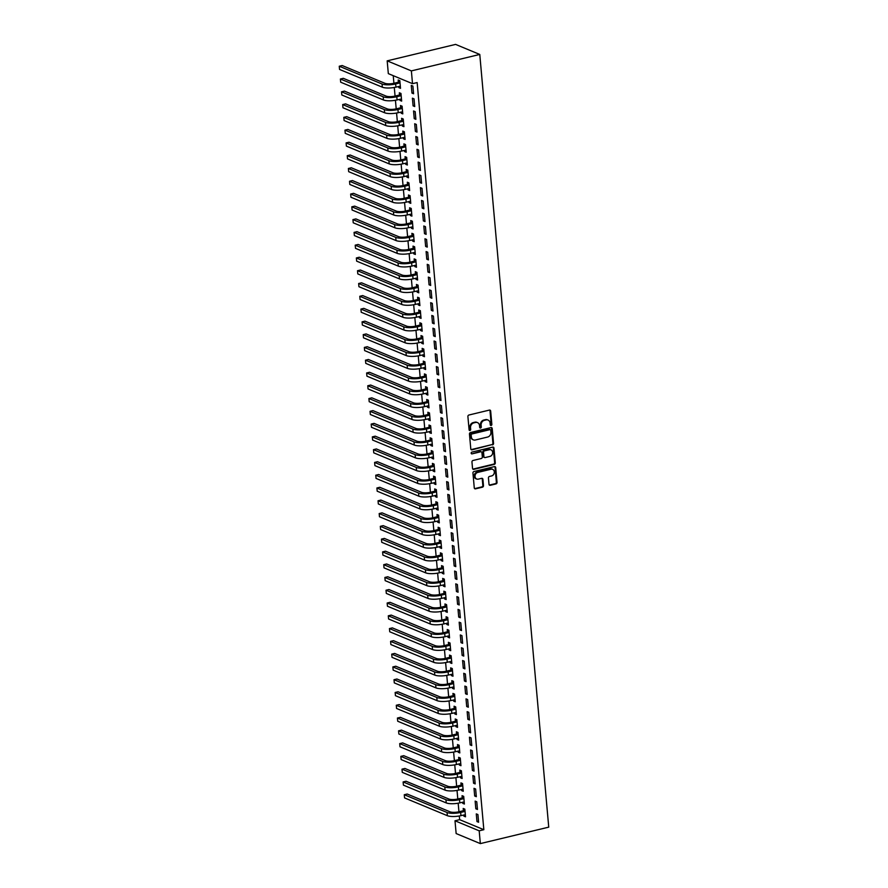 <?xml version="1.0" encoding="UTF-8"?>
<svg xmlns="http://www.w3.org/2000/svg" width="888" height="888" viewBox="0 0 888 888"><rect width="100%" height="100%" fill="white"/><g stroke="black" fill="none" stroke-linecap="round" stroke-linejoin="round"><path stroke-width="1.33" d="M491.131 425.474A0.921 0.777 112.5 0 0 491.852 424.397L490.664 411.066A1.31 1.11 112.5 0 0 489.41 410.09L468.931 415.018A1.31 1.11 112.5 0 0 467.898 416.55L469.097 429.87A0.921 0.777 112.5 0 0 470.684 429.492L470.529 427.761A4.196 3.563 112.5 0 1 473.815 422.877L475.524 422.466A4.196 3.563 112.5 0 1 477.489 422.599A4.196 3.563 112.5 0 1 479.52 425.607L479.675 427.328A0.921 0.777 112.5 0 0 481.274 426.95L481.118 425.219A4.196 3.563 112.5 0 1 484.404 420.335L486.102 419.924A4.196 3.563 112.5 0 1 488.078 420.057A4.196 3.563 112.5 0 1 490.109 423.054L490.265 424.786A0.921 0.777 112.5 0 0 491.131 425.474M490.42 425.208A0.921 0.777 112.5 0 0 491.197 424.131L490.01 410.8A1.31 1.11 112.5 0 0 489.677 410.056M469.253 430.303A0.921 0.777 112.5 0 0 470.03 429.215L469.874 427.494L470.529 427.761M479.831 427.761A0.921 0.777 112.5 0 0 480.619 426.673L480.464 424.952L481.118 425.219M489.011 484.315A1.31 1.11 112.5 0 0 490.254 485.303L496.004 483.916A1.31 1.11 112.5 0 0 497.025 482.395L495.704 467.588A1.31 1.11 112.5 0 0 494.461 466.611L473.97 471.528A1.31 1.11 112.5 0 0 472.949 473.06L474.27 487.867A1.31 1.11 112.5 0 0 475.513 488.844L482.462 487.179A1.31 1.11 112.5 0 0 483.483 485.647L482.917 479.309A1.31 1.11 112.5 0 0 481.673 478.332L478.232 479.154A3.508 2.975 112.5 0 1 477.633 472.449L491.12 469.208A3.508 2.975 112.5 0 1 491.719 475.913L489.466 476.456A1.31 1.11 112.5 0 0 488.444 477.988L489.011 484.315M483.838 829.703L417.149 82.562L412.509 83.672L388.322 73.626L387.179 60.85L455.588 44.4L479.775 54.446L548.74 827.15L480.33 843.6L479.198 830.824L483.838 829.703L459.64 819.657L455 820.778L479.198 830.824M412.509 83.672L411.377 70.896L479.775 54.446M492.518 444.899A1.31 1.11 112.5 0 0 493.55 443.378L492.23 428.571A1.31 1.11 112.5 0 0 490.975 427.594L470.496 432.523A1.31 1.11 112.5 0 0 469.463 434.043L470.784 448.851A1.31 1.11 112.5 0 0 472.039 449.828L491.863 444.633A1.31 1.11 112.5 0 0 492.896 443.101L491.575 428.305A1.31 1.11 112.5 0 0 491.242 427.561M493.972 448.085L495.293 462.881A1.31 1.11 112.5 0 1 494.261 464.413L473.781 469.341A1.31 1.11 112.5 0 1 472.527 468.353L471.961 462.015A1.31 1.11 112.5 0 1 472.982 460.495L481.296 458.497A1.31 1.11 112.5 0 0 482.317 456.965L481.951 452.769A1.31 1.11 112.5 0 0 480.697 451.781L472.05 453.868A0.921 0.777 112.5 0 1 471.894 452.103L492.718 447.097A1.31 1.11 112.5 0 1 493.972 448.085L493.317 447.807L494.638 462.615L495.293 462.881M475.824 808.779L477.466 809.456L476.778 801.797L475.147 801.109L475.824 808.779L477.367 808.413M462.648 802.164L462.748 803.351L464.38 804.029L463.703 796.358L462.06 795.681L462.248 797.757M473.548 783.216L475.18 783.904L474.492 776.234L472.86 775.557L473.548 783.216L475.091 782.85M460.361 776.6L460.472 777.788L462.104 778.476L461.416 770.806L459.784 770.129L459.973 772.194M471.262 757.664L472.893 758.341L472.216 750.671L470.585 749.994L471.262 757.664L472.805 757.286M458.086 751.048L458.186 752.236L459.818 752.913L459.14 745.243L457.498 744.566L457.686 746.642M468.986 732.101L470.618 732.778L469.93 725.108L468.298 724.43L468.986 732.101L470.529 731.723M455.799 725.485L455.91 726.673L457.542 727.35L456.854 719.68L455.222 719.003L455.411 721.078M466.7 706.537L468.331 707.214L467.654 699.544L466.022 698.867L466.7 706.537L468.242 706.171M453.513 699.922L453.624 701.109L455.255 701.786L454.578 694.116L452.936 693.439L453.124 695.515M464.424 680.974L466.056 681.651L465.368 673.992L463.736 673.304L464.424 680.974L465.956 680.608M451.237 674.358L451.348 675.546L452.98 676.223L452.292 668.564L450.66 667.876L450.849 669.952M462.137 655.411L463.769 656.099L463.092 648.429L461.449 647.752L462.137 655.411L463.68 655.044M448.951 648.795L449.062 649.983L450.693 650.671L450.016 643.001L448.373 642.324L448.562 644.388M459.862 629.858L461.494 630.535L460.805 622.865L459.174 622.188L459.862 629.858L461.394 629.481M446.675 623.243L446.775 624.431L448.418 625.108L447.73 617.438L446.098 616.76L446.287 618.836M457.575 604.295L459.207 604.972L458.53 597.302L456.887 596.625L457.575 604.295L459.118 603.929M444.389 597.68L444.5 598.867L446.131 599.544L445.454 591.874L443.811 591.197L444 593.273M455.3 578.732L456.932 579.409L456.243 571.739L454.612 571.062L455.3 578.732L456.832 578.365M442.113 572.116L442.213 573.304L443.856 573.981L443.168 566.311L441.536 565.634L441.713 567.71M453.013 553.169L454.645 553.846L453.968 546.187L452.325 545.498L453.013 553.169L454.556 552.802M439.826 546.553L439.937 547.741L441.569 548.418L440.892 540.759L439.249 540.071L439.438 542.146M450.738 527.616L452.369 528.293L451.681 520.623L450.05 519.946L450.738 527.616L452.27 527.239M437.551 521.001L437.651 522.177L439.294 522.866L438.605 515.195L436.974 514.518L437.151 516.594M448.451 502.053L450.083 502.73L449.406 495.06L447.763 494.383L448.451 502.053L449.994 501.676M435.264 495.437L435.375 496.625L437.007 497.302L436.33 489.632L434.687 488.955L434.876 491.031M446.165 476.49L447.807 477.167L447.119 469.497L445.487 468.82L446.165 476.49L447.707 476.123M432.989 469.874L433.089 471.062L434.732 471.739L434.043 464.069L432.412 463.392L432.589 465.467M443.889 450.926L445.521 451.604L444.844 443.933L443.201 443.256L443.889 450.926L445.432 450.56M430.702 444.311L430.813 445.499L432.445 446.176L431.757 438.506L430.125 437.828L430.314 439.904M441.602 425.363L443.245 426.051L442.557 418.381L440.925 417.704L441.602 425.363L443.145 424.997M428.427 418.748L428.527 419.935L430.169 420.612L429.481 412.953L427.85 412.265L428.027 414.341M439.327 399.811L440.959 400.488L440.281 392.818L438.639 392.141L439.327 399.811L440.87 399.434M426.14 393.195L426.251 394.383L427.883 395.06L427.195 387.39L425.563 386.713L425.752 388.789M437.04 374.248L438.683 374.925L437.995 367.255L436.363 366.578L437.04 374.248L438.583 373.87M423.865 367.632L423.965 368.82L425.607 369.497L424.919 361.827L423.287 361.15L423.465 363.225M434.765 348.684L436.397 349.361L435.719 341.691L434.077 341.014L434.765 348.684L436.308 348.318M421.578 342.069L421.689 343.256L423.321 343.934L422.633 336.263L421.001 335.586L421.19 337.662M432.478 323.121L434.121 323.798L433.433 316.139L431.801 315.451L432.478 323.121L434.021 322.755M419.303 316.505L419.402 317.693L421.045 318.37L420.357 310.7L418.725 310.023L418.903 312.099M430.203 297.558L431.834 298.246L431.146 290.576L429.514 289.899L430.203 297.558L431.746 297.191M417.016 290.942L417.127 292.13L418.759 292.818L418.07 285.148L416.439 284.471L416.627 286.535M427.916 272.006L429.559 272.683L428.871 265.013L427.239 264.335L427.916 272.006L429.459 271.628M414.74 265.39L414.84 266.578L416.472 267.255L415.795 259.585L414.163 258.908L414.341 260.983M425.641 246.442L427.272 247.119L426.584 239.449L424.952 238.772L425.641 246.442L427.184 246.065M412.454 239.827L412.565 241.014L414.197 241.691L413.508 234.021L411.877 233.344L412.065 235.42M423.354 220.879L424.997 221.556L424.309 213.886L422.677 213.209L423.354 220.879L424.897 220.513M410.178 214.263L410.278 215.451L411.91 216.128L411.233 208.458L409.601 207.781L409.779 209.857M421.079 195.316L422.71 195.993L422.022 188.334L420.39 187.646L421.079 195.316L422.621 194.949M407.892 188.7L408.003 189.888L409.634 190.565L408.946 182.906L407.315 182.218L407.503 184.293M418.792 169.752L420.435 170.441L419.747 162.77L418.115 162.093L418.792 169.752L420.335 169.386M405.616 163.137L405.716 164.324L407.348 165.013L406.671 157.343L405.039 156.665L405.217 158.73M416.516 144.2L418.148 144.877L417.46 137.207L415.828 136.53L416.516 144.2L418.059 143.823M403.33 137.585L403.441 138.772L405.072 139.449L404.384 131.779L402.752 131.102L402.941 133.178M414.23 118.637L415.873 119.314L415.184 111.644L413.553 110.967L414.23 118.637L415.773 118.271M401.054 112.021L401.154 113.209L402.786 113.886L402.109 106.216L400.466 105.539L400.655 107.615M411.954 93.073L413.586 93.751L412.898 86.081L411.266 85.403L411.954 93.073L413.497 92.707M398.768 86.458L398.879 87.646L400.51 88.323L399.822 80.653L398.19 79.976L398.379 82.051M393.24 75.669L393.917 83.294M394.294 87.479L395.06 96.071M395.438 100.266L396.203 108.847M396.581 113.042L397.347 121.634M397.713 125.819L398.479 134.41M398.856 138.606L399.622 147.186M400 151.382L400.766 159.973M401.143 164.169L401.909 172.749M402.275 176.945L403.041 185.537M403.418 189.721L404.184 198.313M404.562 202.508L405.328 211.089M405.705 215.285L406.471 223.876M406.837 228.072L407.603 236.652M407.981 240.848L408.746 249.439M409.124 253.624L409.89 262.215M410.267 266.411L411.033 274.991M411.399 279.187L412.165 287.779M412.543 291.974L413.309 300.555M413.686 304.751L414.452 313.342M414.829 317.527L415.595 326.118M415.961 330.314L416.738 338.894M417.105 343.09L417.871 351.681M418.248 355.877L419.014 364.457M419.391 368.653L420.157 377.245M420.524 381.429L421.301 390.021M421.667 394.216L422.433 402.797M422.81 406.993L423.576 415.584M423.953 419.78L424.719 428.36M425.097 432.556L425.863 441.147M426.229 445.332L426.995 453.923M427.372 458.119L428.138 466.7M428.516 470.895L429.281 479.487M429.659 483.683L430.425 492.263M430.791 496.459L431.557 505.05M431.934 509.235L432.7 517.826M433.078 522.022L433.844 530.602M434.221 534.798L434.987 543.389M435.353 547.574L436.119 556.166M436.496 560.361L437.262 568.953M437.64 573.137L438.406 581.729M438.783 585.925L439.549 594.505M439.915 598.701L440.681 607.292M441.059 611.477L441.824 620.068M442.202 624.264L442.968 632.844M443.345 637.04L444.111 645.632M444.477 649.827L445.243 658.408M445.621 662.603L446.387 671.195M446.764 675.38L447.53 683.971M447.907 688.167L448.673 696.747M449.039 700.943L449.816 709.534M450.183 713.73L450.949 722.31M451.326 726.506L452.092 735.098M452.469 739.282L453.235 747.874M453.613 752.069L454.379 760.65M454.745 764.846L455.511 773.437M455.888 777.633L456.654 786.213M457.031 790.409L457.797 799M458.175 803.185L458.941 811.776M459.307 815.972L459.64 819.657M399.911 99.234L400.011 100.422L401.654 101.11L400.965 93.44L399.334 92.763L399.511 94.838M413.087 105.861L414.729 106.538L414.041 98.868L412.409 98.191L413.087 105.861L414.629 105.483M402.186 124.797L402.297 125.985L403.929 126.662L403.241 119.003L401.609 118.315L401.798 120.391M415.373 131.413L417.005 132.09L416.328 124.431L414.685 123.743L415.373 131.413L416.916 131.047M404.473 150.361L404.573 151.548L406.216 152.225L405.527 144.555L403.896 143.878L404.073 145.954M417.66 156.976L419.291 157.653L418.603 149.983L416.971 149.306L417.66 156.976L419.192 156.61M406.748 175.924L406.859 177.112L408.491 177.789L407.814 170.119L406.171 169.442L406.36 171.517M419.935 182.54L421.567 183.217L420.89 175.547L419.247 174.869L419.935 182.54L421.478 182.162M409.035 201.487L409.135 202.675L410.778 203.352L410.09 195.682L408.458 195.005L408.635 197.081M422.222 208.103L423.854 208.78L423.165 201.11L421.534 200.433L422.222 208.103L423.754 207.725M411.311 227.039L411.422 228.227L413.053 228.915L412.376 221.245L410.733 220.568L410.922 222.633M424.497 233.655L426.129 234.343L425.452 226.673L423.809 225.996L424.497 233.655L426.04 233.289M413.597 252.603L413.697 253.79L415.34 254.468L414.652 246.797L413.02 246.12L413.198 248.196M426.784 259.218L428.416 259.895L427.727 252.236L426.096 251.548L426.784 259.218L428.316 258.852M415.873 278.166L415.984 279.354L417.615 280.031L416.938 272.361L415.295 271.684L415.484 273.759M429.059 284.782L430.691 285.459L430.014 277.789L428.371 277.112L429.059 284.782L430.602 284.415M418.159 303.729L418.27 304.917L419.902 305.594L419.214 297.924L417.582 297.247L417.771 299.323M431.346 310.345L432.978 311.022L432.29 303.352L430.658 302.675L431.346 310.345L432.878 309.968M420.435 329.293L420.546 330.48L422.177 331.157L421.5 323.487L419.858 322.81L420.046 324.886M433.622 335.908L435.253 336.585L434.576 328.915L432.933 328.238L433.622 335.908L435.164 335.531M422.721 354.845L422.832 356.033L424.464 356.71L423.776 349.051L422.144 348.374L422.333 350.438M435.908 361.46L437.54 362.149L436.852 354.479L435.22 353.801L435.908 361.46L437.44 361.094M425.008 380.408L425.108 381.596L426.74 382.273L426.062 374.603L424.42 373.926L424.608 376.001M438.184 387.024L439.815 387.701L439.138 380.031L437.507 379.354L438.184 387.024L439.726 386.657M427.283 405.971L427.394 407.159L429.026 407.836L428.338 400.166L426.706 399.489L426.895 401.565M440.47 412.587L442.102 413.264L441.414 405.594L439.782 404.917L440.47 412.587L442.013 412.221M429.57 431.535L429.67 432.722L431.302 433.4L430.625 425.729L428.982 425.052L429.17 427.128M442.746 438.15L444.377 438.827L443.7 431.157L442.069 430.48L442.746 438.15L444.289 437.773M431.846 457.098L431.957 458.286L433.588 458.963L432.9 451.293L431.268 450.616L431.457 452.691M445.032 463.714L446.664 464.391L445.976 456.721L444.344 456.044L445.032 463.714L446.575 463.336M434.132 482.65L434.232 483.838L435.864 484.515L435.187 476.856L433.544 476.168L433.733 478.244M447.308 489.266L448.951 489.943L448.262 482.284L446.631 481.607L447.308 489.266L448.851 488.9M436.408 508.214L436.519 509.401L438.15 510.078L437.462 502.408L435.83 501.731L436.019 503.807M449.594 514.829L451.226 515.506L450.538 507.836L448.906 507.159L449.594 514.829L451.137 514.463M438.694 533.777L438.794 534.965L440.426 535.642L439.749 527.971L438.117 527.294L438.295 529.37M451.87 540.392L453.513 541.07L452.825 533.399L451.193 532.722L451.87 540.392L453.413 540.026M440.97 559.34L441.081 560.528L442.712 561.205L442.024 553.535L440.393 552.858L440.581 554.933M454.156 565.956L455.788 566.633L455.1 558.963L453.468 558.286L454.156 565.956L455.699 565.578M443.256 584.892L443.356 586.08L444.988 586.768L444.311 579.098L442.679 578.421L442.857 580.497M456.432 591.519L458.075 592.196L457.387 584.526L455.755 583.849L456.432 591.519L457.975 591.142M445.532 610.456L445.643 611.643L447.275 612.32L446.586 604.661L444.955 603.973L445.143 606.049M458.719 617.071L460.35 617.748L459.662 610.089L458.03 609.401L458.719 617.071L460.262 616.705M447.818 636.019L447.918 637.207L449.561 637.884L448.873 630.214L447.241 629.537L447.419 631.612M460.994 642.635L462.637 643.312L461.949 635.642L460.317 634.964L460.994 642.635L462.537 642.268M450.094 661.582L450.205 662.77L451.837 663.447L451.148 655.777L449.517 655.1L449.705 657.176M463.281 668.198L464.912 668.875L464.224 661.205L462.593 660.528L463.281 668.198L464.824 667.832M452.381 687.145L452.48 688.333L454.123 689.01L453.435 681.34L451.803 680.663L451.981 682.739M465.556 693.761L467.199 694.438L466.511 686.768L464.879 686.091L465.556 693.761L467.099 693.384M454.656 712.698L454.767 713.885L456.399 714.574L455.711 706.904L454.079 706.226L454.268 708.291M467.843 719.313L469.475 720.002L468.797 712.331L467.155 711.654L467.843 719.313L469.386 718.947M456.943 738.261L457.043 739.449L458.685 740.126L457.997 732.456L456.365 731.779L456.543 733.854M470.118 744.877L471.761 745.554L471.073 737.895L469.441 737.207L470.118 744.877L471.661 744.51M459.218 763.824L459.329 765.012L460.961 765.689L460.273 758.019L458.641 757.342L458.83 759.418M472.405 770.44L474.037 771.117L473.36 763.447L471.717 762.77L472.405 770.44L473.948 770.074M461.505 789.388L461.605 790.575L463.247 791.252L462.559 783.582L460.928 782.905L461.105 784.981M474.68 796.003L476.323 796.68L475.635 789.01L474.003 788.333L474.68 796.003L476.223 795.626M463.78 814.951L463.891 816.139L465.523 816.816L464.835 809.146L463.203 808.469L463.392 810.544M476.967 821.567L478.599 822.244L477.922 814.574L476.279 813.896L476.967 821.567L478.51 821.189M480.33 843.6L456.143 833.555L455 820.778M411.377 70.896L387.179 60.85M398.879 87.646L400.41 87.279M400.011 100.422L401.554 100.055M401.154 113.209L402.697 112.832M402.297 125.985L403.84 125.619M403.441 138.772L404.972 138.395M404.573 151.548L406.116 151.182M405.716 164.324L407.259 163.958M406.859 177.112L408.402 176.734M408.003 189.888L409.546 189.521M409.135 202.675L410.678 202.298M410.278 215.451L411.821 215.085M411.422 228.227L412.964 227.861M412.565 241.014L414.108 240.637M413.697 253.79L415.24 253.424M414.84 266.578L416.383 266.2M415.984 279.354L417.526 278.987M417.127 292.13L418.67 291.764M418.27 304.917L419.802 304.54M419.402 317.693L420.945 317.327M420.546 330.48L422.089 330.103M421.689 343.256L423.232 342.89M422.832 356.033L424.364 355.666M423.965 368.82L425.507 368.442M425.108 381.596L426.651 381.23M426.251 394.383L427.794 394.006M427.394 407.159L428.926 406.793M428.527 419.935L430.07 419.569M429.67 432.722L431.213 432.345M430.813 445.499L432.356 445.132M431.957 458.286L433.488 457.908M433.089 471.062L434.632 470.696M434.232 483.838L435.775 483.472M435.375 496.625L436.918 496.248M436.519 509.401L438.05 509.035M437.651 522.177L439.194 521.811M438.794 534.965L440.337 534.587M439.937 547.741L441.48 547.374M441.081 560.528L442.624 560.15M442.213 573.304L443.756 572.938M443.356 586.08L444.899 585.714M444.5 598.867L446.042 598.49M445.643 611.643L447.186 611.277M446.775 624.431L448.318 624.053M447.918 637.207L449.461 636.84M449.062 649.983L450.605 649.616M450.205 662.77L451.748 662.393M451.348 675.546L452.88 675.18M452.48 688.333L454.023 687.956M453.624 701.109L455.167 700.743M454.767 713.885L456.31 713.519M455.91 726.673L457.442 726.295M457.043 739.449L458.585 739.082M458.186 752.236L459.729 751.859M459.329 765.012L460.872 764.646M460.472 777.788L462.004 777.422M461.605 790.575L463.148 790.198M462.748 803.351L464.291 802.985M463.891 816.139L465.434 815.761M487.734 419.946A4.196 3.563 112.5 0 0 487.423 419.791A4.196 3.563 112.5 0 0 485.447 419.647L486.102 419.924M480.464 424.952A4.196 3.563 112.5 0 1 483.749 420.057L485.447 419.647M477.156 422.488A4.196 3.563 112.5 0 0 476.834 422.333A4.196 3.563 112.5 0 0 474.869 422.189L475.524 422.466M469.874 427.494A4.196 3.563 112.5 0 1 473.16 422.599L474.869 422.189M471.117 449.583A1.31 1.11 112.5 0 0 471.384 449.561L491.863 444.633M490.753 430.336A0.921 0.777 112.5 0 0 489.876 429.648L471.894 433.977A0.921 0.777 112.5 0 0 471.184 435.042L471.339 436.863A4.196 3.563 112.5 0 0 473.382 439.86A4.196 3.563 112.5 0 0 475.346 440.004L487.634 437.04A4.196 3.563 112.5 0 0 490.92 432.156L490.753 430.336M490.309 429.681L489.654 429.404A0.921 0.777 112.5 0 0 489.221 429.381L489.876 429.648M473.06 439.704A4.196 3.563 112.5 0 1 472.727 439.593A4.196 3.563 112.5 0 1 470.684 436.585L470.529 434.776A0.921 0.777 112.5 0 1 471.251 433.699L489.221 429.381M472.86 469.097A1.31 1.11 112.5 0 0 473.126 469.064L493.606 464.135A1.31 1.11 112.5 0 0 494.638 462.615M480.963 451.759A1.31 1.11 112.5 0 0 480.042 451.515L472.05 453.868M489.921 456.421A3.508 2.975 112.5 0 0 489.321 449.705L484.571 450.849A1.31 1.11 112.5 0 0 483.538 452.381L483.916 456.587A1.31 1.11 112.5 0 0 485.17 457.564L489.921 456.421M490.62 449.716A3.508 2.975 112.5 0 0 488.666 449.439L489.321 449.705M484.249 457.32A1.31 1.11 112.5 0 1 483.261 456.31L482.883 452.114A1.31 1.11 112.5 0 1 483.916 450.582L488.666 449.439M493.317 447.807A1.31 1.11 112.5 0 0 492.973 447.064M492.418 469.208A3.508 2.975 112.5 0 0 490.465 468.931L491.12 469.208M476.268 478.887A3.508 2.975 112.5 0 1 476.978 472.172L490.465 468.931M474.603 488.6A1.31 1.11 112.5 0 0 474.869 488.578L481.807 486.901A1.31 1.11 112.5 0 0 482.828 485.37L482.262 479.043A1.31 1.11 112.5 0 0 481.929 478.299M489.344 485.059A1.31 1.11 112.5 0 0 489.599 485.026L495.349 483.649A1.31 1.11 112.5 0 0 496.37 482.117L495.049 467.31A1.31 1.11 112.5 0 0 494.716 466.577M398.024 82.307L394.017 83.261A6.682 1.865 174.9 0 1 384.948 83.306L342.158 65.534L339.26 66.234L382.051 84.005A10.023 2.786 -5.1 0 0 395.648 83.949L399.656 82.984L398.024 82.307L399.855 80.997M339.26 66.234L339.549 69.431L382.34 87.191A10.023 2.786 -5.1 0 0 395.937 87.135L400.322 86.247M399.167 95.083L395.16 96.048A6.682 1.865 174.9 0 1 386.091 96.082L343.301 78.322L340.404 79.01L383.194 96.781A10.023 2.786 -5.1 0 0 396.792 96.725L400.799 95.76L399.167 95.083L400.999 93.773M340.404 79.01L340.681 82.207L383.483 99.978A10.023 2.786 -5.1 0 0 397.08 99.922L401.465 99.034M400.31 107.859L396.303 108.824A6.682 1.865 174.9 0 1 387.235 108.869L344.433 91.098L341.536 91.797L384.338 109.557A10.023 2.786 -5.1 0 0 397.935 109.502L401.942 108.547L400.31 107.859L402.131 106.56M341.536 91.797L341.825 94.994L384.615 112.754A10.023 2.786 -5.1 0 0 398.224 112.698L402.608 111.81M401.443 120.646L397.436 121.612A6.682 1.865 174.9 0 1 388.378 121.645L345.576 103.874L342.679 104.573L385.47 122.344A10.023 2.786 -5.1 0 0 399.078 122.289L403.085 121.323L401.443 120.646L403.274 119.336M342.679 104.573L342.968 107.77L385.758 125.541A10.023 2.786 -5.1 0 0 399.356 125.486L403.74 124.586M402.586 133.422L398.579 134.388A6.682 1.865 174.9 0 1 389.51 134.421L346.72 116.661L343.823 117.36L386.613 135.12A10.023 2.786 -5.1 0 0 400.211 135.065L404.218 134.099L402.586 133.422L404.417 132.112M343.823 117.36L344.111 120.557L386.902 138.317A10.023 2.786 -5.1 0 0 400.499 138.262L404.884 137.374M403.729 146.209L399.722 147.164A6.682 1.865 174.9 0 1 390.653 147.208L347.863 129.437L344.966 130.136L387.756 147.907A10.023 2.786 -5.1 0 0 401.354 147.852L405.361 146.886L403.729 146.209L405.561 144.899M344.966 130.136L345.243 133.333L388.045 151.093A10.023 2.786 -5.1 0 0 401.642 151.038L406.027 150.15M404.873 158.985L400.865 159.951A6.682 1.865 174.9 0 1 391.797 159.984L349.006 142.224L346.098 142.913L388.9 160.684A10.023 2.786 -5.1 0 0 402.497 160.628L406.504 159.662L404.873 158.985L406.693 157.676M346.098 142.913L346.387 146.109L389.177 163.88A10.023 2.786 -5.1 0 0 402.786 163.825L407.17 162.937M406.005 171.761L401.998 172.727A6.682 1.865 174.9 0 1 392.94 172.772L350.138 155L347.241 155.7L390.043 173.46A10.023 2.786 -5.1 0 0 403.64 173.404L407.648 172.45L406.005 171.761L407.836 170.463M347.241 155.7L347.53 158.897L390.32 176.657A10.023 2.786 -5.1 0 0 403.918 176.601L408.314 175.713M407.148 184.549L403.141 185.514A6.682 1.865 174.9 0 1 394.072 185.548L351.282 167.777L348.385 168.476L391.175 186.247A10.023 2.786 -5.1 0 0 404.773 186.191L408.78 185.226L407.148 184.549L408.98 183.239M348.385 168.476L348.673 171.673L391.464 189.444A10.023 2.786 -5.1 0 0 405.061 189.388L409.446 188.489M408.291 197.325L404.284 198.29A6.682 1.865 174.9 0 1 395.216 198.324L352.425 180.564L349.528 181.263L392.318 199.023A10.023 2.786 -5.1 0 0 405.916 198.968L409.923 198.002L408.291 197.325L410.123 196.015M349.528 181.263L349.805 184.46L392.607 202.22A10.023 2.786 -5.1 0 0 406.204 202.164L410.589 201.276M409.435 210.112L405.428 211.067A6.682 1.865 174.9 0 1 396.359 211.111L353.568 193.34L350.66 194.039L393.462 211.799A10.023 2.786 -5.1 0 0 407.059 211.744L411.066 210.789L409.435 210.112L411.266 208.802M350.66 194.039L350.949 197.236L393.739 214.996A10.023 2.786 -5.1 0 0 407.348 214.94L411.732 214.052M410.567 222.888L406.56 223.854A6.682 1.865 174.9 0 1 397.502 223.887L354.701 206.127L351.803 206.815L394.605 224.586A10.023 2.786 -5.1 0 0 408.203 224.531L412.21 223.565L410.567 222.888L412.398 221.578M351.803 206.815L352.092 210.012L394.883 227.783A10.023 2.786 -5.1 0 0 408.48 227.728L412.876 226.84M411.71 235.664L407.703 236.63A6.682 1.865 174.9 0 1 398.634 236.663L355.844 218.903L352.947 219.602L395.737 237.362A10.023 2.786 -5.1 0 0 409.346 237.307L413.353 236.341L411.71 235.664L413.542 234.365M352.947 219.602L353.235 222.799L396.026 240.559A10.023 2.786 -5.1 0 0 409.623 240.504L414.008 239.616M412.853 248.451L408.846 249.417A6.682 1.865 174.9 0 1 399.778 249.45L356.987 231.679L354.09 232.379L396.881 250.15A10.023 2.786 -5.1 0 0 410.478 250.094L414.485 249.128L412.853 248.451L414.685 247.142M354.09 232.379L354.368 235.575L397.169 253.346A10.023 2.786 -5.1 0 0 410.767 253.291L415.151 252.392M413.997 261.227L409.99 262.193A6.682 1.865 174.9 0 1 400.921 262.226L358.13 244.466L355.222 245.166L398.024 262.926A10.023 2.786 -5.1 0 0 411.621 262.87L415.628 261.904L413.997 261.227L415.828 259.918M355.222 245.166L355.511 248.351L398.312 266.123A10.023 2.786 -5.1 0 0 411.91 266.067L416.294 265.179M415.14 274.015L411.133 274.969A6.682 1.865 174.9 0 1 402.064 275.014L359.263 257.243L356.366 257.942L399.167 275.702A10.023 2.786 -5.1 0 0 412.765 275.646L416.772 274.692L415.14 274.015L416.96 272.705M356.366 257.942L356.654 261.139L399.445 278.899A10.023 2.786 -5.1 0 0 413.042 278.843L417.438 277.955M416.272 286.791L412.265 287.756A6.682 1.865 174.9 0 1 403.196 287.79L360.406 270.03L357.509 270.718L400.299 288.489A10.023 2.786 -5.1 0 0 413.908 288.434L417.915 287.468L416.272 286.791L418.104 285.481M357.509 270.718L357.797 273.915L400.588 291.686A10.023 2.786 -5.1 0 0 414.185 291.63L418.57 290.742M417.416 299.567L413.408 300.533A6.682 1.865 174.9 0 1 404.34 300.566L361.549 282.806L358.652 283.505L401.443 301.265A10.023 2.786 -5.1 0 0 415.04 301.21L419.047 300.244L417.416 299.567L419.247 298.268M358.652 283.505L358.93 286.702L401.731 304.462A10.023 2.786 -5.1 0 0 415.329 304.406L419.713 303.518M418.559 312.354L414.552 313.32A6.682 1.865 174.9 0 1 405.483 313.353L362.693 295.582L359.784 296.281L402.586 314.052A10.023 2.786 -5.1 0 0 416.183 313.997L420.191 313.031L418.559 312.354L420.39 311.044M359.784 296.281L360.073 299.478L402.875 317.238A10.023 2.786 -5.1 0 0 416.472 317.194L420.857 316.295M419.702 325.13L415.695 326.096A6.682 1.865 174.9 0 1 406.626 326.129L363.825 308.369L360.928 309.068L403.729 326.828A10.023 2.786 -5.1 0 0 417.327 326.773L421.334 325.807L419.702 325.13L421.523 323.82M360.928 309.068L361.216 312.254L404.007 330.025A10.023 2.786 -5.1 0 0 417.615 329.97L422 329.082M420.834 337.917L416.827 338.872A6.682 1.865 174.9 0 1 407.77 338.916L364.968 321.145L362.071 321.845L404.861 339.605A10.023 2.786 -5.1 0 0 418.47 339.549L422.477 338.594L420.834 337.917L422.666 336.608M362.071 321.845L362.36 325.041L405.15 342.801A10.023 2.786 -5.1 0 0 418.748 342.746L423.132 341.858M421.978 350.693L417.971 351.659A6.682 1.865 174.9 0 1 408.902 351.692L366.111 333.932L363.214 334.621L406.005 352.392A10.023 2.786 -5.1 0 0 419.602 352.336L423.609 351.371L421.978 350.693L423.809 349.384M363.214 334.621L363.492 337.817L406.293 355.589A10.023 2.786 -5.1 0 0 419.891 355.533L424.275 354.645M423.121 363.47L419.114 364.435A6.682 1.865 174.9 0 1 410.045 364.469L367.255 346.709L364.358 347.408L407.148 365.168A10.023 2.786 -5.1 0 0 420.746 365.112L424.753 364.147L423.121 363.47L424.952 362.171M364.358 347.408L364.635 350.605L407.437 368.365A10.023 2.786 -5.1 0 0 421.034 368.309L425.419 367.421M424.264 376.257L420.257 377.211A6.682 1.865 174.9 0 1 411.188 377.256L368.387 359.485L365.49 360.184L408.291 377.955A10.023 2.786 -5.1 0 0 421.889 377.9L425.896 376.934L424.264 376.257L426.085 374.947M365.49 360.184L365.778 363.381L408.569 381.141A10.023 2.786 -5.1 0 0 422.177 381.085L426.562 380.197M425.396 389.033L421.389 389.999A6.682 1.865 174.9 0 1 412.332 390.032L369.53 372.272L366.633 372.971L409.424 390.731A10.023 2.786 -5.1 0 0 423.032 390.676L427.039 389.71L425.396 389.033L427.228 387.723M366.633 372.971L366.922 376.157L409.712 393.928A10.023 2.786 -5.1 0 0 423.31 393.872L427.694 392.984M426.54 401.809L422.533 402.775A6.682 1.865 174.9 0 1 413.464 402.819L370.673 385.048L367.776 385.747L410.567 403.507A10.023 2.786 -5.1 0 0 424.164 403.452L428.171 402.497L426.54 401.809L428.371 400.51M367.776 385.747L368.054 388.944L410.855 406.704A10.023 2.786 -5.1 0 0 424.453 406.649L428.837 405.761M427.683 414.596L423.676 415.562A6.682 1.865 174.9 0 1 414.607 415.595L371.817 397.835L368.92 398.523L411.71 416.294A10.023 2.786 -5.1 0 0 425.308 416.239L429.315 415.273L427.683 414.596L429.514 413.286M368.92 398.523L369.197 401.72L411.999 419.491A10.023 2.786 -5.1 0 0 425.596 419.436L429.981 418.548M428.826 427.372L424.819 428.338A6.682 1.865 174.9 0 1 415.751 428.371L372.949 410.611L370.052 411.311L412.853 429.071A10.023 2.786 -5.1 0 0 426.451 429.015L430.458 428.049L428.826 427.372L430.647 426.074M370.052 411.311L370.34 414.507L413.131 432.267A10.023 2.786 -5.1 0 0 426.74 432.212L431.124 431.324M429.959 440.159L425.951 441.114A6.682 1.865 174.9 0 1 416.894 441.158L374.092 423.387L371.195 424.087L413.986 441.858A10.023 2.786 -5.1 0 0 427.594 441.802L431.601 440.837L429.959 440.159L431.79 438.85M371.195 424.087L371.484 427.283L414.274 445.043A10.023 2.786 -5.1 0 0 427.872 444.988L432.256 444.1M431.102 452.936L427.095 453.901A6.682 1.865 174.9 0 1 418.026 453.935L375.236 436.175L372.338 436.874L415.129 454.634A10.023 2.786 -5.1 0 0 428.726 454.578L432.734 453.613L431.102 452.936L432.933 451.626M372.338 436.874L372.627 440.06L415.418 457.831A10.023 2.786 -5.1 0 0 429.015 457.775L433.4 456.887M432.245 465.712L428.238 466.677A6.682 1.865 174.9 0 1 419.169 466.722L376.379 448.951L373.482 449.65L416.272 467.41A10.023 2.786 -5.1 0 0 429.87 467.354L433.877 466.4L432.245 465.712L434.077 464.413M373.482 449.65L373.759 452.847L416.561 470.607A10.023 2.786 -5.1 0 0 430.158 470.551L434.543 469.663M433.388 478.499L429.381 479.465A6.682 1.865 174.9 0 1 420.313 479.498L377.511 461.738L374.614 462.426L417.416 480.197A10.023 2.786 -5.1 0 0 431.013 480.142L435.02 479.176L433.388 478.499L435.209 477.189M374.614 462.426L374.903 465.623L417.693 483.394A10.023 2.786 -5.1 0 0 431.302 483.338L435.686 482.45M434.521 491.275L430.514 492.241A6.682 1.865 174.9 0 1 421.456 492.274L378.654 474.514L375.757 475.213L418.559 492.973A10.023 2.786 -5.1 0 0 432.156 492.918L436.163 491.952L434.521 491.275L436.352 489.976M375.757 475.213L376.046 478.41L418.836 496.17A10.023 2.786 -5.1 0 0 432.434 496.115L436.818 495.227M435.664 504.062L431.657 505.017A6.682 1.865 174.9 0 1 422.588 505.061L379.798 487.29L376.901 487.989L419.691 505.76A10.023 2.786 -5.1 0 0 433.289 505.705L437.296 504.739L435.664 504.062L437.495 502.752M376.901 487.989L377.189 491.186L419.98 508.946A10.023 2.786 -5.1 0 0 433.577 508.891L437.962 508.003M436.807 516.838L432.8 517.804A6.682 1.865 174.9 0 1 423.731 517.837L380.941 500.077L378.044 500.776L420.834 518.537A10.023 2.786 -5.1 0 0 434.432 518.481L438.439 517.515L436.807 516.838L438.639 515.528M378.044 500.776L378.321 503.962L421.123 521.733A10.023 2.786 -5.1 0 0 434.72 521.678L439.105 520.79M437.951 529.614L433.943 530.58A6.682 1.865 174.9 0 1 424.875 530.624L382.084 512.853L379.176 513.553L421.978 531.313A10.023 2.786 -5.1 0 0 435.575 531.257L439.582 530.303L437.951 529.614L439.782 528.316M379.176 513.553L379.465 516.749L422.255 534.509A10.023 2.786 -5.1 0 0 435.864 534.454L440.248 533.566M439.083 542.402L435.076 543.367A6.682 1.865 174.9 0 1 426.018 543.401L383.216 525.641L380.319 526.329L423.121 544.1A10.023 2.786 -5.1 0 0 436.718 544.044L440.726 543.079L439.083 542.402L440.914 541.092M380.319 526.329L380.608 529.526L423.398 547.297A10.023 2.786 -5.1 0 0 436.996 547.241L441.392 546.353M440.226 555.178L436.219 556.143A6.682 1.865 174.9 0 1 427.15 556.177L384.36 538.417L381.463 539.116L424.253 556.876A10.023 2.786 -5.1 0 0 437.851 556.82L441.869 555.855L440.226 555.178L442.058 553.879M381.463 539.116L381.751 542.313L424.542 560.073A10.023 2.786 -5.1 0 0 438.139 560.017L442.524 559.129M441.369 567.965L437.362 568.919A6.682 1.865 174.9 0 1 428.294 568.964L385.503 551.193L382.606 551.892L425.396 569.663A10.023 2.786 -5.1 0 0 438.994 569.608L443.001 568.642L441.369 567.965L443.201 566.655M382.606 551.892L382.883 555.089L425.685 572.849A10.023 2.786 -5.1 0 0 439.283 572.793L443.667 571.905M442.513 580.741L438.506 581.707A6.682 1.865 174.9 0 1 429.437 581.74L386.646 563.98L383.738 564.679L426.54 582.439A10.023 2.786 -5.1 0 0 440.137 582.384L444.144 581.418L442.513 580.741L444.344 579.431M383.738 564.679L384.027 567.865L426.828 585.636A10.023 2.786 -5.1 0 0 440.426 585.581L444.81 584.692M443.656 593.517L439.649 594.483A6.682 1.865 174.9 0 1 430.58 594.527L387.779 576.756L384.881 577.455L427.683 595.215A10.023 2.786 -5.1 0 0 441.281 595.16L445.288 594.205L443.656 593.517L445.476 592.218M384.881 577.455L385.17 580.652L427.961 598.412A10.023 2.786 -5.1 0 0 441.558 598.357L445.954 597.469M444.788 606.304L440.781 607.27A6.682 1.865 174.9 0 1 431.712 607.303L388.922 589.532L386.025 590.231L428.815 608.003A10.023 2.786 -5.1 0 0 442.424 607.947L446.431 606.981L444.788 606.304L446.62 604.994M386.025 590.231L386.313 593.428L429.104 611.199A10.023 2.786 -5.1 0 0 442.701 611.144L447.086 610.245M445.931 619.08L441.924 620.046A6.682 1.865 174.9 0 1 432.856 620.079L390.065 602.319L387.168 603.019L429.959 620.779A10.023 2.786 -5.1 0 0 443.556 620.723L447.563 619.757L445.931 619.08L447.763 617.77M387.168 603.019L387.446 606.215L430.247 623.975A10.023 2.786 -5.1 0 0 443.845 623.92L448.229 623.032M447.075 631.868L443.068 632.822A6.682 1.865 174.9 0 1 433.999 632.866L391.208 615.095L388.3 615.795L431.102 633.566A10.023 2.786 -5.1 0 0 444.699 633.51L448.706 632.545L447.075 631.868L448.906 630.558M388.3 615.795L388.589 618.991L431.39 636.752A10.023 2.786 -5.1 0 0 444.988 636.696L449.372 635.808M448.218 644.644L444.211 645.609A6.682 1.865 174.9 0 1 435.142 645.643L392.341 627.883L389.444 628.571L432.245 646.342A10.023 2.786 -5.1 0 0 445.843 646.286L449.85 645.321L448.218 644.644L450.038 643.334M389.444 628.571L389.732 631.768L432.523 649.539A10.023 2.786 -5.1 0 0 446.131 649.483L450.516 648.595M449.35 657.42L445.343 658.385A6.682 1.865 174.9 0 1 436.286 658.43L393.484 640.659L390.587 641.358L433.377 659.118A10.023 2.786 -5.1 0 0 446.986 659.063L450.993 658.108L449.35 657.42L451.182 656.121M390.587 641.358L390.875 644.555L433.666 662.315A10.023 2.786 -5.1 0 0 447.263 662.259L451.648 661.371M450.494 670.207L446.486 671.173A6.682 1.865 174.9 0 1 437.418 671.206L394.627 653.435L391.73 654.134L434.521 671.905A10.023 2.786 -5.1 0 0 448.118 671.85L452.125 670.884L450.494 670.207L452.325 668.897M391.73 654.134L392.008 657.331L434.809 675.102A10.023 2.786 -5.1 0 0 448.407 675.047L452.791 674.147M451.637 682.983L447.63 683.949A6.682 1.865 174.9 0 1 438.561 683.982L395.771 666.222L392.862 666.921L435.664 684.681A10.023 2.786 -5.1 0 0 449.261 684.626L453.269 683.66L451.637 682.983L453.468 681.673M392.862 666.921L393.151 670.118L435.953 687.878A10.023 2.786 -5.1 0 0 449.55 687.823L453.935 686.935M452.78 695.77L448.773 696.725A6.682 1.865 174.9 0 1 439.704 696.769L396.903 678.998L394.006 679.697L436.807 697.457A10.023 2.786 -5.1 0 0 450.405 697.402L454.412 696.447L452.78 695.77L454.601 694.46M394.006 679.697L394.294 682.894L437.085 700.654A10.023 2.786 -5.1 0 0 450.693 700.599L455.078 699.711M453.912 708.546L449.905 709.512A6.682 1.865 174.9 0 1 440.848 709.545L398.046 691.785L395.149 692.474L437.939 710.245A10.023 2.786 -5.1 0 0 451.548 710.189L455.555 709.223L453.912 708.546L455.744 707.237M395.149 692.474L395.438 695.67L438.228 713.441A10.023 2.786 -5.1 0 0 451.826 713.386L456.21 712.498M455.056 721.322L451.049 722.288A6.682 1.865 174.9 0 1 441.98 722.321L399.189 704.561L396.292 705.261L439.083 723.021A10.023 2.786 -5.1 0 0 452.68 722.965L456.687 722L455.056 721.322L456.887 720.024M396.292 705.261L396.57 708.458L439.371 726.218A10.023 2.786 -5.1 0 0 452.969 726.162L457.353 725.274M456.199 734.11L452.192 735.075A6.682 1.865 174.9 0 1 443.123 735.109L400.333 717.338L397.436 718.037L440.226 735.808A10.023 2.786 -5.1 0 0 453.824 735.752L457.831 734.787L456.199 734.11L458.03 732.8M397.436 718.037L397.713 721.234L440.515 739.005A10.023 2.786 -5.1 0 0 454.112 738.949L458.497 738.05M457.342 746.886L453.335 747.851A6.682 1.865 174.9 0 1 444.266 747.885L401.465 730.125L398.568 730.824L441.369 748.584A10.023 2.786 -5.1 0 0 454.967 748.529L458.974 747.563L457.342 746.886L459.163 745.576M398.568 730.824L398.856 734.01L441.647 751.781A10.023 2.786 -5.1 0 0 455.255 751.725L459.64 750.837M458.474 759.673L454.467 760.628A6.682 1.865 174.9 0 1 445.41 760.672L402.608 742.901L399.711 743.6L442.502 761.36A10.023 2.786 -5.1 0 0 456.11 761.305L460.117 760.35L458.474 759.673L460.306 758.363M399.711 743.6L400 746.797L442.79 764.557A10.023 2.786 -5.1 0 0 456.388 764.501L460.772 763.613M459.618 772.449L455.611 773.415A6.682 1.865 174.9 0 1 446.542 773.448L403.751 755.688L400.854 756.376L443.645 774.147A10.023 2.786 -5.1 0 0 457.242 774.092L461.249 773.126L459.618 772.449L461.449 771.139M400.854 756.376L401.143 759.573L443.933 777.344A10.023 2.786 -5.1 0 0 457.531 777.289L461.915 776.401M460.761 785.225L456.754 786.191A6.682 1.865 174.9 0 1 447.685 786.224L404.895 768.464L401.998 769.163L444.788 786.923A10.023 2.786 -5.1 0 0 458.386 786.868L462.393 785.902L460.761 785.225L462.593 783.926M401.998 769.163L402.275 772.36L445.077 790.12A10.023 2.786 -5.1 0 0 458.674 790.065L463.059 789.177M461.904 798.012L457.897 798.978A6.682 1.865 174.9 0 1 448.829 799.011L406.027 781.24L403.13 781.94L445.931 799.711A10.023 2.786 -5.1 0 0 459.529 799.655L463.536 798.689L461.904 798.012L463.725 796.703M403.13 781.94L403.418 785.136L446.209 802.896A10.023 2.786 -5.1 0 0 459.818 802.852L464.202 801.953M463.036 810.788L459.029 811.754A6.682 1.865 174.9 0 1 449.972 811.787L407.17 794.027L404.273 794.727L447.064 812.487A10.023 2.786 -5.1 0 0 460.672 812.431L464.679 811.466L463.036 810.788L464.868 809.479M404.273 794.727L404.562 797.912L447.352 815.684A10.023 2.786 -5.1 0 0 460.95 815.628L465.334 814.74M491.197 424.131L491.852 424.397M470.03 429.215L470.684 429.492M480.619 426.673L481.274 426.95M483.749 420.057L484.404 420.335M473.16 422.599L473.815 422.877M490.01 410.8L490.664 411.066M471.384 449.561L472.039 449.828M491.575 428.305L492.23 428.571M492.896 443.101L493.55 443.378M471.251 433.699L471.894 433.977M470.529 434.776L471.184 435.042M470.684 436.585L471.339 436.863M493.606 464.135L494.261 464.413M473.126 469.064L473.781 469.341M480.042 451.515L480.697 451.781M483.916 450.582L484.571 450.849M482.883 452.114L483.538 452.381M483.261 456.31L483.916 456.587M476.978 472.172L477.633 472.449M482.262 479.043L482.917 479.309M482.828 485.37L483.483 485.647M481.807 486.901L482.462 487.179M474.869 488.578L475.513 488.844M495.049 467.31L495.704 467.588M496.37 482.117L497.025 482.395M495.349 483.649L496.004 483.916M489.599 485.026L490.254 485.303M395.648 83.949L395.937 87.135M382.051 84.005L382.34 87.191M396.792 96.725L397.08 99.922M383.194 96.781L383.483 99.978M397.935 109.502L398.224 112.698M384.338 109.557L384.615 112.754M399.078 122.289L399.356 125.486M385.47 122.344L385.758 125.541M400.211 135.065L400.499 138.262M386.613 135.12L386.902 138.317M401.354 147.852L401.642 151.038M387.756 147.907L388.045 151.093M402.497 160.628L402.786 163.825M388.9 160.684L389.177 163.88M403.64 173.404L403.918 176.601M390.043 173.46L390.32 176.657M404.773 186.191L405.061 189.388M391.175 186.247L391.464 189.444M405.916 198.968L406.204 202.164M392.318 199.023L392.607 202.22M407.059 211.744L407.348 214.94M393.462 211.799L393.739 214.996M408.203 224.531L408.48 227.728M394.605 224.586L394.883 227.783M409.346 237.307L409.623 240.504M395.737 237.362L396.026 240.559M410.478 250.094L410.767 253.291M396.881 250.15L397.169 253.346M411.621 262.87L411.91 266.067M398.024 262.926L398.312 266.123M412.765 275.646L413.042 278.843M399.167 275.702L399.445 278.899M413.908 288.434L414.185 291.63M400.299 288.489L400.588 291.686M415.04 301.21L415.329 304.406M401.443 301.265L401.731 304.462M416.183 313.997L416.472 317.194M402.586 314.052L402.875 317.238M417.327 326.773L417.615 329.97M403.729 326.828L404.007 330.025M418.47 339.549L418.748 342.746M404.861 339.605L405.15 342.801M419.602 352.336L419.891 355.533M406.005 352.392L406.293 355.589M420.746 365.112L421.034 368.309M407.148 365.168L407.437 368.365M421.889 377.9L422.177 381.085M408.291 377.955L408.569 381.141M423.032 390.676L423.31 393.872M409.424 390.731L409.712 393.928M424.164 403.452L424.453 406.649M410.567 403.507L410.855 406.704M425.308 416.239L425.596 419.436M411.71 416.294L411.999 419.491M426.451 429.015L426.74 432.212M412.853 429.071L413.131 432.267M427.594 441.802L427.872 444.988M413.986 441.858L414.274 445.043M428.726 454.578L429.015 457.775M415.129 454.634L415.418 457.831M429.87 467.354L430.158 470.551M416.272 467.41L416.561 470.607M431.013 480.142L431.302 483.338M417.416 480.197L417.693 483.394M432.156 492.918L432.434 496.115M418.559 492.973L418.836 496.17M433.289 505.705L433.577 508.891M419.691 505.76L419.98 508.946M434.432 518.481L434.72 521.678M420.834 518.537L421.123 521.733M435.575 531.257L435.864 534.454M421.978 531.313L422.255 534.509M436.718 544.044L436.996 547.241M423.121 544.1L423.398 547.297M437.851 556.82L438.139 560.017M424.253 556.876L424.542 560.073M438.994 569.608L439.283 572.793M425.396 569.663L425.685 572.849M440.137 582.384L440.426 585.581M426.54 582.439L426.828 585.636M441.281 595.16L441.558 598.357M427.683 595.215L427.961 598.412M442.424 607.947L442.701 611.144M428.815 608.003L429.104 611.199M443.556 620.723L443.845 623.92M429.959 620.779L430.247 623.975M444.699 633.51L444.988 636.696M431.102 633.566L431.39 636.752M445.843 646.286L446.131 649.483M432.245 646.342L432.523 649.539M446.986 659.063L447.263 662.259M433.377 659.118L433.666 662.315M448.118 671.85L448.407 675.047M434.521 671.905L434.809 675.102M449.261 684.626L449.55 687.823M435.664 684.681L435.953 687.878M450.405 697.402L450.693 700.599M436.807 697.457L437.085 700.654M451.548 710.189L451.826 713.386M437.939 710.245L438.228 713.441M452.68 722.965L452.969 726.162M439.083 723.021L439.371 726.218M453.824 735.752L454.112 738.949M440.226 735.808L440.515 739.005M454.967 748.529L455.255 751.725M441.369 748.584L441.647 751.781M456.11 761.305L456.388 764.501M442.502 761.36L442.79 764.557M457.242 774.092L457.531 777.289M443.645 774.147L443.933 777.344M458.386 786.868L458.674 790.065M444.788 786.923L445.077 790.12M459.529 799.655L459.818 802.852M445.931 799.711L446.209 802.896M460.672 812.431L460.95 815.628M447.064 812.487L447.352 815.684M487.423 419.791L488.078 420.057M476.834 422.333L477.489 422.599M472.727 439.593L473.382 439.86M480.652 451.559L481.307 451.826M490.309 449.55L490.964 449.828M483.893 457.253L484.548 457.52M492.107 469.053L492.762 469.319M475.935 478.765L476.579 479.043"/></g></svg>
